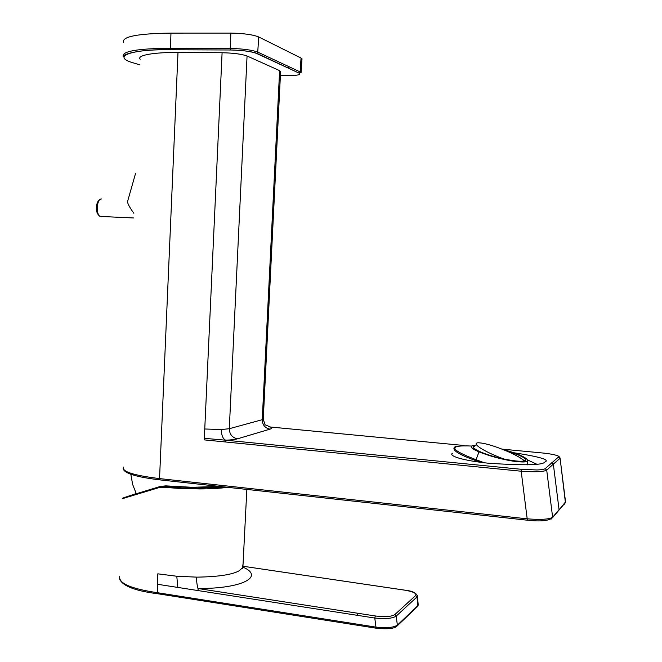 <?xml version="1.0" encoding="UTF-8"?>
<svg xmlns="http://www.w3.org/2000/svg" width="662" height="662" viewBox="0 0 662 662"><rect width="100%" height="100%" fill="white"/><g stroke="black" fill="none" stroke-linecap="round" stroke-linejoin="round"><path stroke-width="0.99" d="M560.06 457.905L565.422 502.615L564.247 504.27M565.538 501.895L557.909 511.37M542.36 452.974L542.302 452.965C552.083 453.875 560.16 455.812 558.438 457.053L559.895 458.46L553.341 464.095L559.067 509.682L552.638 517.279L546.713 470.169C543.51 471.824 535.004 472.18 521.184 471.22L527.357 520.208M452.783 453.197C448.712 454.72 455.638 459.685 488.573 463.251C523.576 465.527 542.252 465.196 544.603 462.266L545 461.985C550.105 459.8 539.604 456.706 513.497 452.692M551.214 519.041L552.646 517.262C549.27 519.364 540.796 519.885 527.2 518.834L159.542 478.601L160.13 479.909L527.266 520.2M225.006 441.926L204.252 439.874L204.757 428.993L221.373 429.555C221.406 435.24 222.837 438.782 225.668 440.189L225.006 441.926L521.184 471.22L521.573 469.325L225.668 440.189C231.162 439.973 235.109 439.51 237.517 438.815L270.005 429.15C271.999 428.529 272.165 427.817 270.501 427.031L464.153 445.509M204.757 428.993L222.093 52.737L177.995 52.497L159.542 478.601C133.6 475.415 121.576 471.559 123.471 467.041M140.17 59.208C136.455 55.169 155.032 52.19 177.995 52.497M558.438 457.053L545.174 468.655C544.197 469.383 541.458 469.821 536.956 469.97L521.573 469.325M204.326 438.327L225.668 440.189M222.093 52.737C233.405 52.993 241.729 54.085 247.058 55.997L279.621 70.635L280.58 71.844M270.634 427.04L268.648 426.791M265.073 424.781L270.501 427.031M135.487 173.659L127.882 200.387C126.707 201.927 128.701 206.221 133.865 213.263M224.782 486.992L197.276 488.184C183.308 488.076 175.331 487.571 163.837 486.553L165.831 485.875L160.51 486.388L136.273 493.744M165.831 485.875L192.352 487.298L219.552 486.421M228.133 487.356C218.998 488.391 209.548 488.92 199.767 488.928L180.478 488.515L163.58 487.298L163.837 486.553L158.458 487.091C128.668 496.599 112.945 501.366 128.685 496.078L136.19 493.579M405.078 590.19L243.095 566.25L404.929 590.19C413.278 591.638 416.853 593.417 415.645 595.543L394.775 614.626C391.3 616.727 384.821 617.183 375.337 615.974L197.971 588.501C242.482 588.808 264.924 576.486 242.913 567.135M417.391 595.692L416.977 596.95L415.645 595.543M418.21 604.464L417.805 605.713L416.977 596.95L396.19 616.123C392.434 618.523 385.292 619.16 374.775 618.035L375.337 615.974M416.779 607.228L417.805 605.713L397.374 625.135C393.551 627.617 386.426 628.288 375.975 627.129L374.775 618.035L198.203 590.595L197.963 588.501C196.738 583.636 196.366 579.846 196.862 577.14C218.154 576.809 232.246 574.69 239.148 570.793L242.689 567.648L242.846 564.752M163.58 487.298L158.367 487.811L122.371 498.668M177.83 587.434L157.655 584.298L157.813 573.83L176.779 576.238L177.83 587.434L198.203 590.595M376.273 628.221L375.975 627.129L157.531 592.722C131.126 588.808 118.515 583.379 119.714 576.428M527.722 460.57L527.655 460.76C527.018 461.786 524.279 462.134 519.438 461.811C505.718 460.388 492.238 457.07 478.982 451.873C473.744 449.597 471.212 447.81 471.402 446.527L471.948 445.874L475.647 445.162M524.461 460.876C521.168 457.972 514.962 454.579 505.826 450.681L517.99 454.819C523.402 457.103 525.918 458.882 525.529 460.148C523.824 461.935 516.625 461.555 503.931 459.006C495.151 455.804 487.828 452.469 481.961 449.018C475.953 445.286 474.588 443.209 477.856 442.787C483.608 442.812 492.933 445.443 505.826 450.681M503.931 459.006C485.031 455.1 468.084 447.421 474.919 446.089M503.153 449.589C525.074 455.199 536.361 463.201 519.438 461.811C502.648 460.893 469.126 450.127 471.402 446.519M301.971 59.414L301.045 58.049L258.718 36.956C252.843 34.631 243.558 33.348 230.864 33.1L170.97 33.108C137.299 33.563 121.494 36.691 123.571 42.5M358.01 613.293L357.43 615.346M545.174 468.655L546.721 470.152L553.341 464.095L551.843 462.647M221.373 429.555L229.292 428.711L247.058 55.997M279.621 70.635L262.243 419.691L263.286 418.781M501.962 449.117L542.302 452.965M270.005 429.15C265.057 428.149 262.475 424.996 262.243 419.691L229.292 428.711C229.54 434.371 232.288 437.739 237.517 438.815M101.7 199.005C96.917 197.888 95.452 214.231 100.144 216.424L102.114 216.515M158.367 487.811L158.458 487.091L160.51 486.388M396.248 626.74L397.374 625.135L396.19 616.123L394.775 614.626M176.779 576.238L196.862 577.14M158.061 593.797L157.531 592.722L157.655 584.298M119.392 578.439C121.907 585.762 134.709 590.868 157.804 593.756L376.107 628.197C387.924 629.413 394.999 628.602 397.316 625.756L417.755 606.301L418.243 605.002L417.432 596.239C416.489 592.978 412.376 590.959 405.086 590.198M476.044 459.858L478.982 451.873M471.708 446.047C446.171 444.847 449.647 450.152 482.126 461.96L485.155 462.887M536.716 464.186L527.672 460.007L536.741 464.178M480.877 462.366C460.156 455.423 451.385 450.342 454.562 447.131L455.464 446.602M230.864 33.1L230.252 48.467L170.44 48.252C136.902 48.541 121.171 51.388 123.248 56.783C121.038 54.714 138.962 48.872 170.87 49.733L170.44 48.252L170.97 33.108M139.939 64.876L132.417 62.617C111.845 56.518 130.836 49.079 170.92 49.758L230.682 49.989C242.366 50.262 250.964 51.396 256.467 53.399L298.934 73.06C301.359 74.69 297.71 75.542 288.003 75.609L280.39 75.526M258.718 36.956L257.741 52.108C251.932 49.956 242.772 48.74 230.252 48.467L230.633 49.964C242.4 50.254 251.146 51.379 256.881 53.324L256.467 53.399M301.045 58.049L300.118 71.893L257.741 52.108L256.881 53.324L298.934 73.06M288.897 66.655L288.798 68.368M301.078 72.563L300.118 71.893L299.315 72.994L301.078 72.563L302.013 58.769M170.92 49.758L230.682 49.989M556.577 455.415C558.447 455.853 559.613 456.797 560.069 458.236L565.596 502.334L559.067 510.03M123.124 468.481C123.86 473.256 136.107 477.054 159.873 479.867L527.258 520.183C540.647 521.706 549.112 520.837 552.654 517.585L559.076 509.997M280.605 71.306L263.261 419.228L265.023 424.64M133.666 217.972L100.144 216.424C93.847 212.494 96.371 200.379 100.326 199.312M246.843 489.417L242.822 568.691L242.325 568.228M527.655 460.76L527.473 464.84M136.38 493.951L132.623 484.402L130.836 474.29"/></g></svg>
